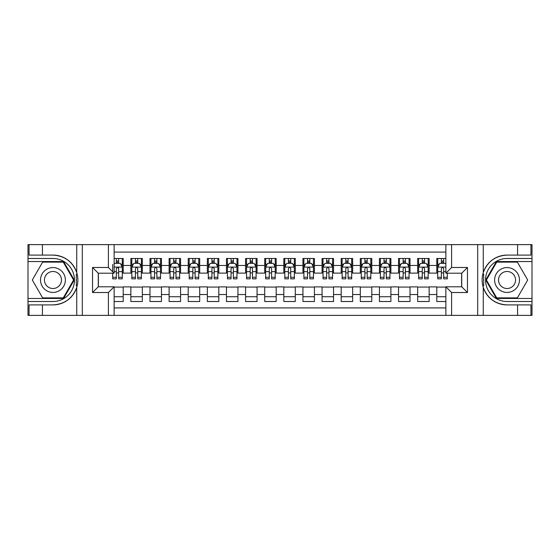 <?xml version="1.0" encoding="UTF-8"?>
<svg xmlns="http://www.w3.org/2000/svg" width="560" height="560" viewBox="0 0 560 560"><rect width="100%" height="100%" fill="white"/><g stroke="black" fill="none" stroke-linecap="round" stroke-linejoin="round"><path stroke-width="0.84" d="M114.135 315.371L445.865 315.371L445.865 286.79L461.734 286.79L461.734 273.21L445.865 273.21L445.865 244.629L114.135 244.629L114.135 273.21L98.266 273.21L98.266 286.79L114.135 286.79L114.135 315.371L42.434 315.371L42.434 304.906L52.948 304.906A24.906 24.906 0 0 0 76.734 287.399C78.19 282.471 78.19 277.536 76.734 272.601A24.906 24.906 0 0 0 52.948 255.094L42.434 255.094L42.434 244.629L28 244.629L28 298.452L63.602 298.452L74.256 280L63.602 261.548L28 261.548M445.865 258.489L436.786 258.489L436.786 265.468L429.135 265.468L429.135 273.119L436.786 273.119L436.786 265.468M429.135 265.468L429.135 258.489L417.662 258.489L417.662 265.468L410.018 265.468L410.018 273.119L417.662 273.119L417.662 265.468M410.018 265.468L410.018 258.489L398.545 258.489L398.545 265.468L390.894 265.468L390.894 273.119L398.545 273.119L398.545 265.468M390.894 265.468L390.894 258.489L379.421 258.489L379.421 265.468L371.777 265.468L371.777 273.119L379.421 273.119L379.421 265.468M371.777 265.468L371.777 258.489L360.304 258.489L360.304 265.468L352.653 265.468L352.653 273.119L360.304 273.119L360.304 265.468M352.653 265.468L352.653 258.489L341.187 258.489L341.187 265.468L333.536 265.468L333.536 273.119L341.187 273.119L341.187 265.468M333.536 265.468L333.536 258.489L322.063 258.489L322.063 265.468L314.419 265.468L314.419 273.119L322.063 273.119L322.063 265.468M314.419 265.468L314.419 258.489L302.946 258.489L302.946 265.468L295.295 265.468L295.295 273.119L302.946 273.119L302.946 265.468M295.295 265.468L295.295 258.489L283.822 258.489L283.822 265.468L276.178 265.468L276.178 273.119L283.822 273.119L283.822 265.468M276.178 265.468L276.178 258.489L264.705 258.489L264.705 265.468L257.054 265.468L257.054 273.119L264.705 273.119L264.705 265.468M257.054 265.468L257.054 258.489L245.581 258.489L245.581 265.468L237.937 265.468L237.937 273.119L245.581 273.119L245.581 265.468M237.937 265.468L237.937 258.489L226.464 258.489L226.464 265.468L218.813 265.468L218.813 273.119L226.464 273.119L226.464 265.468M218.813 265.468L218.813 258.489L207.347 258.489L207.347 265.468L199.696 265.468L199.696 273.119L207.347 273.119L207.347 265.468M199.696 265.468L199.696 258.489L188.223 258.489L188.223 265.468L180.579 265.468L180.579 273.119L188.223 273.119L188.223 265.468M180.579 265.468L180.579 258.489L169.106 258.489L169.106 265.468L161.455 265.468L161.455 273.119L169.106 273.119L169.106 265.468M161.455 265.468L161.455 258.489L149.982 258.489L149.982 265.468L142.338 265.468L142.338 273.119L149.982 273.119L149.982 265.468M142.338 265.468L142.338 258.489L130.865 258.489L130.865 273.119L123.214 273.119L123.214 258.489L114.135 258.489M114.135 301.511L123.214 301.511L123.214 286.881L130.865 286.881L130.865 301.511L142.338 301.511L142.338 286.881L149.982 286.881L149.982 294.532L142.338 294.532M149.982 294.532L149.982 301.511L161.455 301.511L161.455 286.881L169.106 286.881L169.106 294.532L161.455 294.532M169.106 294.532L169.106 301.511L180.579 301.511L180.579 286.881L188.223 286.881L188.223 294.532L180.579 294.532M188.223 294.532L188.223 301.511L199.696 301.511L199.696 286.881L207.347 286.881L207.347 294.532L199.696 294.532M207.347 294.532L207.347 301.511L218.813 301.511L218.813 286.881L226.464 286.881L226.464 294.532L218.813 294.532M226.464 294.532L226.464 301.511L237.937 301.511L237.937 286.881L245.581 286.881L245.581 294.532L237.937 294.532M245.581 294.532L245.581 301.511L257.054 301.511L257.054 286.881L264.705 286.881L264.705 294.532L257.054 294.532M264.705 294.532L264.705 301.511L276.178 301.511L276.178 286.881L283.822 286.881L283.822 294.532L276.178 294.532M283.822 294.532L283.822 301.511L295.295 301.511L295.295 286.881L302.946 286.881L302.946 294.532L295.295 294.532M302.946 294.532L302.946 301.511L314.419 301.511L314.419 286.881L322.063 286.881L322.063 294.532L314.419 294.532M322.063 294.532L322.063 301.511L333.536 301.511L333.536 286.881L341.187 286.881L341.187 294.532L333.536 294.532M341.187 294.532L341.187 301.511L352.653 301.511L352.653 286.881L360.304 286.881L360.304 294.532L352.653 294.532M360.304 294.532L360.304 301.511L371.777 301.511L371.777 286.881L379.421 286.881L379.421 294.532L371.777 294.532M379.421 294.532L379.421 301.511L390.894 301.511L390.894 286.881L398.545 286.881L398.545 294.532L390.894 294.532M398.545 294.532L398.545 301.511L410.018 301.511L410.018 286.881L417.662 286.881L417.662 294.532L410.018 294.532M417.662 294.532L417.662 301.511L429.135 301.511L429.135 286.881L436.786 286.881L436.786 294.532L429.135 294.532M445.865 252.084L114.135 252.084M114.135 307.916L445.865 307.916M436.786 294.532L436.786 301.511L445.865 301.511M98.364 273.21L98.364 286.79M461.636 286.79L461.636 273.21M116.333 263.27L118.629 263.27M122.262 263.27L123.214 263.27M116.333 272.923L118.629 272.923M122.262 272.923L123.214 272.923M114.135 287.077L123.214 287.077M114.135 296.73L123.214 296.73M130.865 272.923L131.824 272.923M135.457 272.923L137.746 272.923M141.379 272.923L142.338 272.923M130.865 263.27L131.824 263.27M135.457 263.27L137.746 263.27M141.379 263.27L142.338 263.27M130.865 287.077L142.338 287.077M130.865 296.73L142.338 296.73M149.982 287.077L161.455 287.077M149.982 296.73L161.455 296.73M149.982 263.27L150.941 263.27M154.574 263.27L156.87 263.27M160.503 263.27L161.455 263.27M149.982 272.923L150.941 272.923M154.574 272.923L156.87 272.923M160.503 272.923L161.455 272.923M169.106 287.077L180.579 287.077M169.106 296.73L180.579 296.73M169.106 263.27L170.058 263.27M173.691 263.27L175.987 263.27M179.62 263.27L180.579 263.27M169.106 272.923L170.058 272.923M173.691 272.923L175.987 272.923M179.62 272.923L180.579 272.923M188.223 287.077L199.696 287.077M188.223 296.73L199.696 296.73M188.223 263.27L189.182 263.27M192.815 263.27L195.111 263.27M198.744 263.27L199.696 263.27M188.223 272.923L189.182 272.923M192.815 272.923L195.111 272.923M198.744 272.923L199.696 272.923M207.347 287.077L218.813 287.077M207.347 296.73L218.813 296.73M207.347 263.27L208.299 263.27M211.932 263.27L214.228 263.27M217.861 263.27L218.813 263.27M207.347 272.923L208.299 272.923M211.932 272.923L214.228 272.923M217.861 272.923L218.813 272.923M226.464 287.077L237.937 287.077M226.464 296.73L237.937 296.73M226.464 263.27L227.423 263.27M231.056 263.27L233.345 263.27M236.978 263.27L237.937 263.27M226.464 272.923L227.423 272.923M231.056 272.923L233.345 272.923M236.978 272.923L237.937 272.923M245.581 287.077L257.054 287.077M245.581 296.73L257.054 296.73M245.581 263.27L246.54 263.27M250.173 263.27L252.469 263.27M256.102 263.27L257.054 263.27M245.581 272.923L246.54 272.923M250.173 272.923L252.469 272.923M256.102 272.923L257.054 272.923M264.705 287.077L276.178 287.077M264.705 296.73L276.178 296.73M264.705 263.27L265.657 263.27M269.29 263.27L271.586 263.27M275.219 263.27L276.178 263.27M264.705 272.923L265.657 272.923M269.29 272.923L271.586 272.923M275.219 272.923L276.178 272.923M283.822 287.077L295.295 287.077M283.822 296.73L295.295 296.73M283.822 263.27L284.781 263.27M288.414 263.27L290.71 263.27M294.343 263.27L295.295 263.27M283.822 272.923L284.781 272.923M288.414 272.923L290.71 272.923M294.343 272.923L295.295 272.923M302.946 287.077L314.419 287.077M302.946 296.73L314.419 296.73M302.946 263.27L303.898 263.27M307.531 263.27L309.827 263.27M313.46 263.27L314.419 263.27M302.946 272.923L303.898 272.923M307.531 272.923L309.827 272.923M313.46 272.923L314.419 272.923M322.063 287.077L333.536 287.077M322.063 296.73L333.536 296.73M322.063 263.27L323.022 263.27M326.655 263.27L328.944 263.27M332.577 263.27L333.536 263.27M322.063 272.923L323.022 272.923M326.655 272.923L328.944 272.923M332.577 272.923L333.536 272.923M341.187 287.077L352.653 287.077M341.187 296.73L352.653 296.73M341.187 263.27L342.139 263.27M345.772 263.27L348.068 263.27M351.701 263.27L352.653 263.27M341.187 272.923L342.139 272.923M345.772 272.923L348.068 272.923M351.701 272.923L352.653 272.923M360.304 287.077L371.777 287.077M360.304 296.73L371.777 296.73M360.304 263.27L361.256 263.27M364.889 263.27L367.185 263.27M370.818 263.27L371.777 263.27M360.304 272.923L361.256 272.923M364.889 272.923L367.185 272.923M370.818 272.923L371.777 272.923M379.421 287.077L390.894 287.077M379.421 296.73L390.894 296.73M379.421 263.27L380.38 263.27M384.013 263.27L386.309 263.27M389.942 263.27L390.894 263.27M379.421 272.923L380.38 272.923M384.013 272.923L386.309 272.923M389.942 272.923L390.894 272.923M398.545 287.077L410.018 287.077M398.545 296.73L410.018 296.73M398.545 263.27L399.497 263.27M403.13 263.27L405.426 263.27M409.059 263.27L410.018 263.27M398.545 272.923L399.497 272.923M403.13 272.923L405.426 272.923M409.059 272.923L410.018 272.923M417.662 287.077L429.135 287.077M417.662 296.73L429.135 296.73M417.662 263.27L418.621 263.27M422.254 263.27L424.543 263.27M428.176 263.27L429.135 263.27M417.662 272.923L418.621 272.923M422.254 272.923L424.543 272.923M428.176 272.923L429.135 272.923M436.786 287.077L445.865 287.077M436.786 296.73L445.865 296.73M436.786 263.27L437.738 263.27M441.371 263.27L443.667 263.27M436.786 272.923L437.738 272.923M441.371 272.923L443.667 272.923M118.629 258.489L118.629 263.368L118.629 260.974L116.333 260.974M112.7 275.072L112.7 276.367M112.7 271.621L112.7 264.418M112.7 277.298L112.7 278.852L116.333 278.852L116.333 277.298L112.7 277.298L112.7 273.21M114.135 264.32L114.611 263.368L120.351 263.368L122.262 267.19L122.262 278.852L118.629 278.852L118.629 267.092M122.262 264.46L122.262 260.974M116.333 275.072L116.333 268.625C117.103 267.148 117.866 267.148 118.629 268.625L118.629 271.621L122.262 271.621L122.262 258.489M116.333 263.368L116.333 258.489M118.629 275.072L118.629 276.367M114.135 271.621L116.333 271.621L116.333 277.298M59.164 269.234A12.425 12.425 0 0 0 42.189 273.784A12.425 12.425 0 0 0 46.739 290.766A12.425 12.425 0 0 0 63.714 286.216A12.425 12.425 0 0 0 59.164 269.234M57.204 272.629A8.505 8.505 0 0 0 45.584 275.744A8.505 8.505 0 0 0 48.699 287.371A8.505 8.505 0 0 0 60.319 284.256A8.505 8.505 0 0 0 57.204 272.629M63.273 297.878L42.63 297.878L32.312 280L42.63 262.122L63.273 262.122L73.591 280L63.273 297.878M513.261 269.234A12.425 12.425 0 0 0 496.286 273.784A12.425 12.425 0 0 0 500.836 290.766A12.425 12.425 0 0 0 517.811 286.216A12.425 12.425 0 0 0 513.261 269.234M511.301 272.629A8.505 8.505 0 0 0 499.681 275.744A8.505 8.505 0 0 0 502.796 287.371A8.505 8.505 0 0 0 514.416 284.256A8.505 8.505 0 0 0 511.301 272.629M517.37 297.878L496.727 297.878L486.409 280L496.727 262.122L517.37 262.122L527.688 280L517.37 297.878M76.328 285.74L77.182 285.74A24.906 24.906 0 0 0 77.189 274.267L76.328 274.267L76.328 285.887L77.147 285.887M42.434 244.629L76.734 244.629L76.734 272.601C72.583 261.639 64.652 255.801 52.948 255.094M52.948 304.906C64.652 304.199 72.583 298.361 76.734 287.399L76.734 315.371M108.402 315.371L108.402 292.523L92.533 292.523L92.533 267.477L108.402 267.477L108.402 244.629L82.299 244.629L82.299 315.371M42.434 315.371L28 315.371L28 298.452M28 301.511L52.948 301.511A21.511 21.511 0 0 0 74.459 280A21.511 21.511 0 0 0 52.948 258.489L28 258.489M76.734 244.629L82.299 244.629M108.402 244.629L114.135 244.629M42.434 304.906L29.05 304.906L29.05 315.371M42.434 255.094L29.05 255.094L29.05 244.629M108.402 292.523L114.135 286.79M92.533 292.523L98.266 286.79M92.533 267.477L98.266 273.21M108.402 267.477L114.135 273.21M76.328 274.267L77.154 274.12M77.763 282.135L77.84 279.125M77.595 276.402L77.462 275.59M483.672 274.26L482.818 274.26A24.906 24.906 0 0 0 482.811 285.733L483.672 285.733L483.672 274.113L482.853 274.113A24.906 24.906 0 0 1 507.052 255.094C495.348 255.801 487.417 261.639 483.266 272.601C481.81 277.529 481.81 282.464 483.266 287.399C487.417 298.361 495.348 304.199 507.052 304.906L517.566 304.906L517.566 315.371L532 315.371L532 261.548L496.398 261.548L485.744 280L496.398 298.452L532 298.452M483.672 285.733L482.846 285.88A24.906 24.906 0 0 0 507.052 304.906M445.865 244.629L517.566 244.629L517.566 255.094L507.052 255.094M451.598 244.629L451.598 267.477L467.467 267.477L467.467 292.523L451.598 292.523L451.598 315.371L477.701 315.371L477.701 244.629M483.266 287.399L483.266 315.371L517.566 315.371M517.566 244.629L532 244.629L532 261.548M532 258.489L507.052 258.489A21.511 21.511 0 0 0 485.541 280A21.511 21.511 0 0 0 507.052 301.511L532 301.511M483.266 315.371L477.701 315.371M451.598 315.371L445.865 315.371M517.566 255.094L530.95 255.094L530.95 244.629M517.566 304.906L530.95 304.906L530.95 315.371M451.598 267.477L445.865 273.21M467.467 267.477L461.734 273.21M467.467 292.523L461.734 286.79M451.598 292.523L445.865 286.79M482.237 277.865L482.16 280.875M482.405 283.598L482.538 284.41M137.746 260.974L135.457 260.974M141.379 277.298L137.746 277.298L137.746 278.852L141.379 278.852L141.379 267.19L139.468 263.368L133.735 263.368L131.824 267.19L131.824 278.852L135.457 278.852L135.457 277.298L131.824 277.298M131.824 267.19L131.824 258.489M141.379 267.19L141.379 258.489M135.457 263.368L135.457 258.489M137.746 258.489L137.746 263.368M137.746 277.298L137.746 268.625C136.983 267.148 136.22 267.148 135.457 268.625L135.457 277.298M156.87 260.974L154.574 260.974M160.503 277.298L156.87 277.298L156.87 278.852L160.503 278.852L160.503 267.19L158.592 263.368L152.852 263.368L150.941 267.19L150.941 278.852L154.574 278.852L154.574 277.298L150.941 277.298M150.941 267.19L150.941 258.489M160.503 267.19L160.503 258.489M154.574 263.368L154.574 258.489M156.87 258.489L156.87 263.368M156.87 277.298L156.87 268.625C156.107 267.148 155.337 267.148 154.574 268.625L154.574 277.298M175.987 260.974L173.691 260.974M179.62 277.298L175.987 277.298L175.987 278.852L179.62 278.852L179.62 267.19L177.709 263.368L171.976 263.368L170.058 267.19L170.058 278.852L173.691 278.852L173.691 277.298L170.058 277.298M170.058 267.19L170.058 258.489M179.62 267.19L179.62 258.489M173.691 263.368L173.691 258.489M175.987 258.489L175.987 263.368M175.987 277.298L175.987 268.625C175.224 267.148 174.461 267.148 173.691 268.625L173.691 277.298M195.111 260.974L192.815 260.974M198.744 277.298L195.111 277.298L195.111 278.852L198.744 278.852L198.744 267.19L196.826 263.368L191.093 263.368L189.182 267.19L189.182 278.852L192.815 278.852L192.815 277.298L189.182 277.298M189.182 267.19L189.182 258.489M198.744 267.19L198.744 258.489M192.815 263.368L192.815 258.489M195.111 258.489L195.111 263.368M195.111 277.298L195.111 268.625C194.341 267.148 193.578 267.148 192.815 268.625L192.815 277.298M214.228 260.974L211.932 260.974M217.861 277.298L214.228 277.298L214.228 278.852L217.861 278.852L217.861 267.19L215.95 263.368L210.21 263.368L208.299 267.19L208.299 278.852L211.932 278.852L211.932 277.298L208.299 277.298M208.299 267.19L208.299 258.489M217.861 267.19L217.861 258.489M211.932 263.368L211.932 258.489M214.228 258.489L214.228 263.368M214.228 277.298L214.228 268.625C213.465 267.148 212.702 267.148 211.932 268.625L211.932 277.298M233.345 260.974L231.056 260.974M236.978 277.298L233.345 277.298L233.345 278.852L236.978 278.852L236.978 267.19L235.067 263.368L229.334 263.368L227.423 267.19L227.423 278.852L231.056 278.852L231.056 277.298L227.423 277.298M227.423 267.19L227.423 258.489M236.978 267.19L236.978 258.489M231.056 263.368L231.056 258.489M233.345 258.489L233.345 263.368M233.345 277.298L233.345 268.625C232.582 267.148 231.819 267.148 231.056 268.625L231.056 277.298M252.469 260.974L250.173 260.974M256.102 277.298L252.469 277.298L252.469 278.852L256.102 278.852L256.102 267.19L254.191 263.368L248.451 263.368L246.54 267.19L246.54 278.852L250.173 278.852L250.173 277.298L246.54 277.298M246.54 267.19L246.54 258.489M256.102 267.19L256.102 258.489M250.173 263.368L250.173 258.489M252.469 258.489L252.469 263.368M252.469 277.298L252.469 268.625C251.706 267.148 250.936 267.148 250.173 268.625L250.173 277.298M271.586 260.974L269.29 260.974M275.219 277.298L271.586 277.298L271.586 278.852L275.219 278.852L275.219 267.19L273.308 263.368L267.575 263.368L265.657 267.19L265.657 278.852L269.29 278.852L269.29 277.298L265.657 277.298M265.657 267.19L265.657 258.489M275.219 267.19L275.219 258.489M269.29 263.368L269.29 258.489M271.586 258.489L271.586 263.368M271.586 277.298L271.586 268.625C270.823 267.148 270.06 267.148 269.29 268.625L269.29 277.298M290.71 260.974L288.414 260.974M294.343 277.298L290.71 277.298L290.71 278.852L294.343 278.852L294.343 267.19L292.425 263.368L286.692 263.368L284.781 267.19L284.781 278.852L288.414 278.852L288.414 277.298L284.781 277.298M284.781 267.19L284.781 258.489M294.343 267.19L294.343 258.489M288.414 263.368L288.414 258.489M290.71 258.489L290.71 263.368M290.71 277.298L290.71 268.625C289.94 267.148 289.177 267.148 288.414 268.625L288.414 277.298M309.827 260.974L307.531 260.974M313.46 277.298L309.827 277.298L309.827 278.852L313.46 278.852L313.46 267.19L311.549 263.368L305.809 263.368L303.898 267.19L303.898 278.852L307.531 278.852L307.531 277.298L303.898 277.298M303.898 267.19L303.898 258.489M313.46 267.19L313.46 258.489M307.531 263.368L307.531 258.489M309.827 258.489L309.827 263.368M309.827 277.298L309.827 268.625C309.064 267.148 308.301 267.148 307.531 268.625L307.531 277.298M328.944 260.974L326.655 260.974M332.577 277.298L328.944 277.298L328.944 278.852L332.577 278.852L332.577 267.19L330.666 263.368L324.933 263.368L323.022 267.19L323.022 278.852L326.655 278.852L326.655 277.298L323.022 277.298M323.022 267.19L323.022 258.489M332.577 267.19L332.577 258.489M326.655 263.368L326.655 258.489M328.944 258.489L328.944 263.368M328.944 277.298L328.944 268.625C328.181 267.148 327.418 267.148 326.655 268.625L326.655 277.298M348.068 260.974L345.772 260.974M351.701 277.298L348.068 277.298L348.068 278.852L351.701 278.852L351.701 267.19L349.79 263.368L344.05 263.368L342.139 267.19L342.139 278.852L345.772 278.852L345.772 277.298L342.139 277.298M342.139 267.19L342.139 258.489M351.701 267.19L351.701 258.489M345.772 263.368L345.772 258.489M348.068 258.489L348.068 263.368M348.068 277.298L348.068 268.625C347.305 267.148 346.535 267.148 345.772 268.625L345.772 277.298M367.185 260.974L364.889 260.974M370.818 277.298L367.185 277.298L367.185 278.852L370.818 278.852L370.818 267.19L368.907 263.368L363.174 263.368L361.256 267.19L361.256 278.852L364.889 278.852L364.889 277.298L361.256 277.298M361.256 267.19L361.256 258.489M370.818 267.19L370.818 258.489M364.889 263.368L364.889 258.489M367.185 258.489L367.185 263.368M367.185 277.298L367.185 268.625C366.422 267.148 365.659 267.148 364.889 268.625L364.889 277.298M386.309 260.974L384.013 260.974M389.942 277.298L386.309 277.298L386.309 278.852L389.942 278.852L389.942 267.19L388.024 263.368L382.291 263.368L380.38 267.19L380.38 278.852L384.013 278.852L384.013 277.298L380.38 277.298M380.38 267.19L380.38 258.489M389.942 267.19L389.942 258.489M384.013 263.368L384.013 258.489M386.309 258.489L386.309 263.368M386.309 277.298L386.309 268.625C385.546 267.148 384.776 267.148 384.013 268.625L384.013 277.298M405.426 260.974L403.13 260.974M409.059 277.298L405.426 277.298L405.426 278.852L409.059 278.852L409.059 267.19L407.148 263.368L401.408 263.368L399.497 267.19L399.497 278.852L403.13 278.852L403.13 277.298L399.497 277.298M399.497 267.19L399.497 258.489M409.059 267.19L409.059 258.489M403.13 263.368L403.13 258.489M405.426 258.489L405.426 263.368M405.426 277.298L405.426 268.625C404.663 267.148 403.9 267.148 403.13 268.625L403.13 277.298M424.543 260.974L422.254 260.974M428.176 277.298L424.543 277.298L424.543 278.852L428.176 278.852L428.176 267.19L426.265 263.368L420.532 263.368L418.621 267.19L418.621 278.852L422.254 278.852L422.254 277.298L418.621 277.298M418.621 267.19L418.621 258.489M428.176 267.19L428.176 258.489M422.254 263.368L422.254 258.489M424.543 258.489L424.543 263.368M424.543 277.298L424.543 268.625C423.78 267.148 423.017 267.148 422.254 268.625L422.254 277.298M443.667 260.974L441.371 260.974M445.865 264.32L445.389 263.368L439.649 263.368L437.738 267.19L437.738 278.852L441.371 278.852L441.371 277.298L437.738 277.298M437.738 267.19L437.738 258.489M447.3 273.21L447.3 278.852L443.667 278.852L443.667 268.625C442.904 267.148 442.141 267.148 441.371 268.625L441.371 277.298M441.371 263.368L441.371 258.489M443.667 258.489L443.667 263.368M130.865 294.532L123.214 294.532M130.865 265.468L123.214 265.468M122.213 267.092L114.135 267.092M120.876 264.418L122.262 264.418M122.262 277.298L118.629 277.298M118.629 262.192L116.333 262.192M483.266 244.629L483.266 272.601M141.33 267.092L131.866 267.092M131.824 264.418L133.21 264.418M139.993 264.418L141.379 264.418M135.457 271.621L131.824 271.621M141.379 271.621L137.746 271.621M137.746 262.192L135.457 262.192M160.454 267.092L150.99 267.092M150.941 264.418L152.327 264.418M159.117 264.418L160.503 264.418M154.574 271.621L150.941 271.621M160.503 271.621L156.87 271.621M156.87 262.192L154.574 262.192M179.571 267.092L170.107 267.092M170.058 264.418L171.444 264.418M178.234 264.418L179.62 264.418M173.691 271.621L170.058 271.621M179.62 271.621L175.987 271.621M175.987 262.192L173.691 262.192M198.695 267.092L189.231 267.092M189.182 264.418L190.568 264.418M197.358 264.418L198.744 264.418M192.815 271.621L189.182 271.621M198.744 271.621L195.111 271.621M195.111 262.192L192.815 262.192M217.812 267.092L208.348 267.092M208.299 264.418L209.685 264.418M216.475 264.418L217.861 264.418M211.932 271.621L208.299 271.621M217.861 271.621L214.228 271.621M214.228 262.192L211.932 262.192M236.929 267.092L227.465 267.092M227.423 264.418L228.809 264.418M235.592 264.418L236.978 264.418M231.056 271.621L227.423 271.621M236.978 271.621L233.345 271.621M233.345 262.192L231.056 262.192M256.053 267.092L246.589 267.092M246.54 264.418L247.926 264.418M254.716 264.418L256.102 264.418M250.173 271.621L246.54 271.621M256.102 271.621L252.469 271.621M252.469 262.192L250.173 262.192M275.17 267.092L265.706 267.092M265.657 264.418L267.043 264.418M273.833 264.418L275.219 264.418M269.29 271.621L265.657 271.621M275.219 271.621L271.586 271.621M271.586 262.192L269.29 262.192M294.294 267.092L284.83 267.092M284.781 264.418L286.167 264.418M292.957 264.418L294.343 264.418M288.414 271.621L284.781 271.621M294.343 271.621L290.71 271.621M290.71 262.192L288.414 262.192M313.411 267.092L303.947 267.092M303.898 264.418L305.284 264.418M312.074 264.418L313.46 264.418M307.531 271.621L303.898 271.621M313.46 271.621L309.827 271.621M309.827 262.192L307.531 262.192M332.535 267.092L323.071 267.092M323.022 264.418L324.408 264.418M331.191 264.418L332.577 264.418M326.655 271.621L323.022 271.621M332.577 271.621L328.944 271.621M328.944 262.192L326.655 262.192M351.652 267.092L342.188 267.092M342.139 264.418L343.525 264.418M350.315 264.418L351.701 264.418M345.772 271.621L342.139 271.621M351.701 271.621L348.068 271.621M348.068 262.192L345.772 262.192M370.769 267.092L361.305 267.092M361.256 264.418L362.642 264.418M369.432 264.418L370.818 264.418M364.889 271.621L361.256 271.621M370.818 271.621L367.185 271.621M367.185 262.192L364.889 262.192M389.893 267.092L380.429 267.092M380.38 264.418L381.766 264.418M388.556 264.418L389.942 264.418M384.013 271.621L380.38 271.621M389.942 271.621L386.309 271.621M386.309 262.192L384.013 262.192M409.01 267.092L399.546 267.092M399.497 264.418L400.883 264.418M407.673 264.418L409.059 264.418M403.13 271.621L399.497 271.621M409.059 271.621L405.426 271.621M405.426 262.192L403.13 262.192M428.134 267.092L418.67 267.092M418.621 264.418L420.007 264.418M426.79 264.418L428.176 264.418M422.254 271.621L418.621 271.621M428.176 271.621L424.543 271.621M424.543 262.192L422.254 262.192M445.865 267.092L437.787 267.092M437.738 264.418L439.124 264.418M447.3 277.298L443.667 277.298M441.371 271.621L437.738 271.621M445.865 271.621L443.667 271.621M443.667 262.192L441.371 262.192"/></g></svg>
